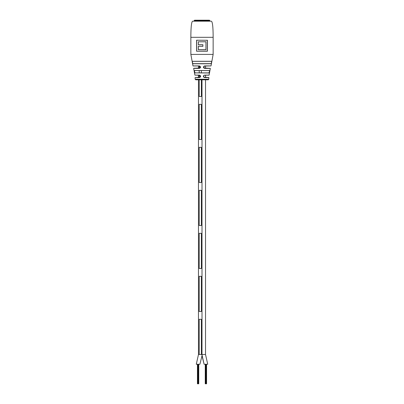 <?xml version="1.0" encoding="UTF-8"?>
<svg xmlns="http://www.w3.org/2000/svg" width="404" height="404" viewBox="0 0 404 404"><rect width="100%" height="100%" fill="white"/><g stroke="black" fill="none" stroke-linecap="round" stroke-linejoin="round"><path stroke-width="0.61" d="M207.717 364.256L205.52 354.485L207.717 364.256L204.101 364.256L201.904 354.485M204.101 364.256L202 355.747L199.899 364.256L196.283 364.256L198.48 354.485L201.364 354.485L201.364 319.311L201.364 354.485L205.52 354.485L198.48 354.485L198.48 79.805M206.565 364.256L206.565 383.8L205.757 383.8L205.757 364.256M205.757 383.8L205.252 383.8L205.252 364.256M206.07 383.8L206.07 364.256M205.56 383.8L205.56 364.256M206.252 383.8L206.252 364.256M198.748 364.256L198.748 383.8L197.94 383.8L197.94 364.256M197.94 383.8L197.435 383.8L197.435 364.256M198.253 383.8L198.253 364.256M197.748 383.8L197.748 364.256M198.44 383.8L198.44 364.256M199.217 96.531L199.217 79.805L199.217 96.531L201.364 96.531L201.364 79.805L201.364 96.531L199.217 96.531M199.217 77.497L199.217 75.189L199.217 77.497M199.217 72.887L199.217 70.579L199.217 72.887M199.217 68.276L199.217 65.968L199.217 68.276M201.364 72.887L201.364 70.579L201.364 72.887M198.48 77.497L198.48 75.189M199.339 68.372L193.657 68.372L198.48 68.276L198.48 65.968L193.056 65.968L199.339 65.913C200.939 66.771 200.939 67.589 199.339 68.372L200.106 68.003L199.733 66.029L199.364 65.968L199.733 66.029M199.217 354.485L199.217 319.311L201.364 319.311L199.217 319.311L199.217 354.485M202 354.485L202 79.805L195.743 79.805L195.157 79.224L208.843 79.224L208.257 79.805L202 79.805M201.364 139.526L201.364 104.348L199.217 104.348L199.217 139.526L199.217 104.348L201.364 104.348L201.364 139.526L199.217 139.526L201.364 139.526M201.364 182.517L201.364 147.339L199.217 147.339L199.217 182.517L199.217 147.339L201.364 147.339L201.364 182.517L199.217 182.517L201.364 182.517M201.364 225.508L201.364 190.334L199.217 190.334L199.217 225.508L199.217 190.334L201.364 190.334L201.364 225.508L199.217 225.508L201.364 225.508M201.364 268.503L201.364 233.325L199.217 233.325L199.217 268.503L199.217 233.325L201.364 233.325L201.364 268.503L199.217 268.503L201.364 268.503M201.364 311.494L201.364 276.321L199.217 276.321L199.217 311.494L199.217 276.321L201.364 276.321L201.364 311.494L199.217 311.494L201.364 311.494M213.14 37.309L213.14 54.409L213.14 37.309L190.86 37.309C190.86 33.047 190.941 21.175 192.814 21.175L211.186 21.175C213.059 21.175 213.14 33.047 213.14 37.309L190.86 37.309L190.86 54.409L213.14 54.409L211.019 65.913L204.202 66.054L203.899 68.003L210.343 68.372L209.09 75.124L204.54 75.189L203.737 75.518L203.768 77.199L208.817 77.497L208.843 79.224M205.949 41.804L205.989 49.748L198.314 49.748L198.314 46.293L202.904 46.354L202.904 44.733L198.354 44.733L198.354 41.804L205.949 41.804L205.949 49.692L198.354 49.687L198.354 46.354M198.314 46.293L202.904 46.354M207.338 40.269L196.571 40.213L196.571 51.237L207.338 51.177L207.338 40.269L196.576 40.213M207.429 40.213L207.429 51.237L196.571 51.237M190.86 37.309L190.86 54.409L192.981 65.913L199.339 65.913M198.354 41.804L205.989 41.748M198.354 44.733L198.314 41.748M202.838 46.293L202.904 44.733M209.328 70.579L209.398 70.518C209.661 71.367 209.499 72.185 208.913 72.978L208.838 72.887C209.418 72.144 209.585 71.377 209.328 70.579L194.672 70.579C194.415 71.377 194.582 72.149 195.162 72.887L208.838 72.887M194.763 72.619L195.087 72.978C194.501 72.185 194.339 71.367 194.602 70.518L209.398 70.518M192.168 61.297L211.832 61.297L211.262 63.761L192.738 63.761L192.168 61.297L192.809 63.66L211.186 63.66L211.757 61.358L192.243 61.358M203.899 68.003L204.661 68.372C203.061 67.589 203.061 66.771 204.661 65.913L204.202 66.054M203.768 77.199L204.57 77.578C202.975 76.775 202.975 75.957 204.57 75.124L203.737 75.518L203.389 76.356M195.107 77.578L200.243 77.189L199.823 75.25L199.43 75.124C201.02 75.952 201.02 76.77 199.43 77.578L195.107 77.578L195.157 79.224M193.657 68.372L194.91 75.124L199.43 75.124M213.14 54.409L190.86 54.409M198.48 72.887L195.162 72.887L198.48 72.887M205.52 77.497L205.52 75.189L209.009 75.189M199.823 75.25L194.91 75.124M193.733 68.276L200.106 68.003M208.913 72.978L195.162 72.887M199.43 77.578L200.243 77.189M209.817 20.589L209.423 20.2L194.577 20.2L194.183 20.589L209.817 20.589L209.817 21.175M202.838 44.794L198.314 44.794M196.657 40.269L196.657 51.177M204.661 65.913L211.019 65.913M210.343 68.372L204.661 68.372M204.57 75.124L209.09 75.124M208.893 77.578L204.57 77.578M205.52 354.485L205.52 79.805M205.52 68.276L205.52 65.968M200.268 75.523L200.611 76.356M194.183 21.175L194.183 20.589"/></g></svg>

